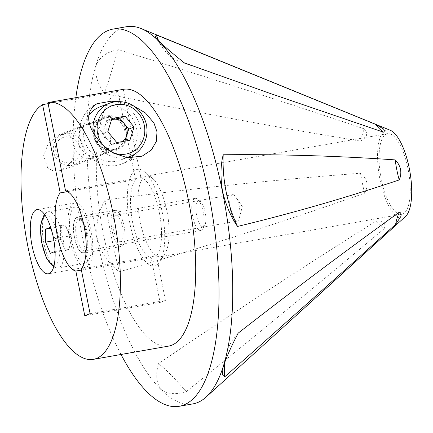 <?xml version="1.0" encoding="UTF-8"?>
<svg xmlns="http://www.w3.org/2000/svg" width="433" height="433" viewBox="0 0 433 433"><rect width="100%" height="100%" fill="white"/><g stroke="black" fill="none" stroke-linecap="round" stroke-linejoin="round"><path stroke-width="0.32" stroke-dasharray="2.17 1.62" d="M238.21 333.118A120.796 67.624 -130.1 0 0 227.152 351.612A120.796 67.624 -130.1 0 0 226.351 354.459A120.796 67.624 -130.1 0 0 225.025 361.485M186.298 391.611C253.132 337.805 319.051 283.534 384.055 228.792A113.246 10.36 -126.8 0 0 379.936 224.565A113.246 10.36 -126.8 0 0 376.25 220.992C302.71 267.193 230.091 314.775 158.391 363.731A120.796 11.052 -126.8 0 1 169.687 373.652A120.796 11.052 -126.8 0 1 186.298 391.611C175.538 394.885 167.133 394.165 161.071 389.456C156.389 383.416 155.496 374.837 158.391 363.731M384.055 228.792C385.267 226.486 385.24 224.532 383.974 222.935C382.274 221.561 379.703 220.917 376.25 220.992M119.384 271.762C201.718 247.898 283.42 221.734 364.489 193.259A113.246 19.236 -101.9 0 1 362.399 183.224A113.246 19.236 -101.9 0 1 360.483 173.216C275.036 179.738 189.892 188.696 105.062 200.084A120.796 20.519 -101.9 0 0 111.205 235.763A120.796 20.519 -101.9 0 0 119.384 271.762C108.347 263.692 101.008 252.861 97.371 239.265C95.504 225.241 98.064 212.181 105.062 200.084M364.489 193.259C366.529 189.887 367.292 186.26 366.773 182.385C365.771 178.629 363.677 175.571 360.483 173.216M104.38 93.409C189.394 111.129 274.69 127.01 360.278 141.05A113.246 4.2 -75.4 0 0 362.096 135.275A113.246 4.2 -75.4 0 0 364.072 128.801C282.652 101.354 200.614 74.958 117.96 49.616A120.796 4.482 -75.4 0 1 110.182 75.84A120.796 4.482 -75.4 0 1 104.38 93.409C97.236 83.277 94.529 73.832 96.256 65.069C99.774 56.961 107.011 51.808 117.96 49.616M360.278 141.05C363.433 139.572 365.501 137.672 366.47 135.356C366.951 133.012 366.15 130.826 364.072 128.801M158.851 41.07A120.796 61.053 -68.6 0 0 162.797 47.933A120.796 61.053 -68.6 0 0 167.641 53.8A120.796 61.053 -68.6 0 0 179.852 61.61A120.796 61.053 -68.6 0 0 184.193 62.796M155.631 265.754A49.091 16.919 80 0 1 129.976 223.866A49.091 16.919 80 0 1 136.427 169.66A49.091 16.919 80 0 1 144.238 171.657A49.091 16.919 80 0 1 162.694 214.779A49.091 16.919 80 0 1 160.058 261.608A49.091 16.919 80 0 1 155.631 265.754M145.558 176.312A40.946 14.11 -100 0 0 139.913 220.175A40.946 14.11 -100 0 0 160.659 256.709A40.946 14.11 -100 0 0 161.569 256.455A40.946 14.11 -100 0 0 165.265 252.996A40.946 14.11 -100 0 0 167.463 213.94A40.946 14.11 -100 0 0 152.064 177.974A40.946 14.11 -100 0 0 146.468 176.058A40.946 14.11 -100 0 0 145.558 176.312M115.416 215.282A13.445 4.633 -100 0 0 113.565 229.685A13.445 4.633 -100 0 0 120.379 241.684A13.445 4.633 -100 0 0 120.677 241.598A13.445 4.633 -100 0 0 122.528 227.195A13.445 4.633 -100 0 0 115.719 215.201A13.445 4.633 -100 0 0 115.416 215.282M232.185 194.742A13.445 4.633 -100 0 0 230.334 209.144A13.445 4.633 -100 0 0 237.149 221.144A13.445 4.633 -100 0 0 237.446 221.057A13.445 4.633 -100 0 0 239.449 217.891A13.445 4.633 -100 0 0 235.763 196.928A13.445 4.633 -100 0 0 232.489 194.661A13.445 4.633 -100 0 0 232.185 194.742M126.588 26.7A191.483 65.989 -100 0 0 122.317 27.891A191.483 65.989 -100 0 0 95.92 233.03A191.483 65.989 -100 0 0 192.939 403.881M386.631 133.905A40.946 14.11 -100 0 0 380.986 177.768A40.946 14.11 -100 0 0 401.727 214.303A40.946 14.11 -100 0 0 402.641 214.048A40.946 14.11 -100 0 0 408.287 170.185A40.946 14.11 -100 0 0 387.54 133.651A40.946 14.11 -100 0 0 386.631 133.905M390.274 130.273A44.816 15.442 -100 0 0 385.873 130.117A44.816 15.442 -100 0 0 379.979 179.598A44.816 15.442 -100 0 0 403.399 217.837A44.816 15.442 -100 0 0 405.445 216.543M75.84 97.679A191.483 65.989 -100 0 0 121.013 354.481M54.964 249.516L54.894 238.583L69.962 235.936L65.231 224.787L62.904 225.674A12.303 4.238 -100 0 0 60.625 233.035A12.303 4.238 -100 0 0 63.029 245.073A12.303 4.238 -100 0 0 67.721 249.76L70.043 248.867L54.975 251.519M203.483 226.703A13.12 4.519 -100 0 0 204.663 225.593A13.12 4.519 -100 0 0 205.366 213.079A13.12 4.519 -100 0 0 200.436 201.556A13.12 4.519 -100 0 0 198.352 201.026A13.12 4.519 -100 0 0 196.625 215.51A13.12 4.519 -100 0 0 203.483 226.703M201.166 230.329A16.297 5.618 -100 0 0 202.633 228.954A16.297 5.618 -100 0 0 203.51 213.409A16.297 5.618 -100 0 0 197.383 199.093A16.297 5.618 -100 0 0 195.153 198.33A16.297 5.618 -100 0 0 194.79 198.433A16.297 5.618 -100 0 0 192.544 215.888A16.297 5.618 -100 0 0 200.804 230.432A16.297 5.618 -100 0 0 201.166 230.329M85.956 262.977A28.518 9.829 -100 0 0 89.891 232.424A28.518 9.829 -100 0 0 75.439 206.979A28.518 9.829 -100 0 0 74.801 207.158A28.518 9.829 -100 0 0 70.871 237.706A28.518 9.829 -100 0 0 85.323 263.156A28.518 9.829 -100 0 0 85.956 262.977M54.894 238.583L52.02 231.812M69.962 235.936L70.043 248.867M50.331 253.3L65.394 250.647L67.721 249.76A12.303 4.238 -100 0 0 69.616 246.604A12.303 4.238 -100 0 0 70 242.399A12.303 4.238 -100 0 0 67.597 230.361A12.303 4.238 -100 0 0 66.325 227.899A12.303 4.238 -100 0 0 62.904 225.674L60.582 226.567L50.542 228.332M65.394 250.647L60.669 239.498L53.936 240.683M60.669 239.498L60.582 226.567M65.231 224.787L50.163 227.433M111.557 119.789A12.303 11.523 69 0 0 104.559 127.113A12.303 11.523 69 0 0 106.967 139.155A12.303 11.523 69 0 0 118.02 143.442L124.59 142.289L129.922 140.243M70.211 162.64A13.12 12.286 69 0 0 79.775 147.669A13.12 12.286 69 0 0 65.08 136.963A13.12 12.286 69 0 0 55.516 151.934A13.12 12.286 69 0 0 70.211 162.64M71.873 165.352A16.297 15.263 69 0 0 74.519 164.616A16.297 15.263 69 0 0 83.407 145.326A16.297 15.263 69 0 0 65.497 133.451A16.297 15.263 69 0 0 62.85 134.187A16.297 15.263 69 0 0 53.968 153.477A16.297 15.263 69 0 0 71.873 165.352M88.992 115.14A28.518 26.711 69 0 0 87.444 147.404A28.518 26.711 69 0 0 115.86 161.357A28.518 26.711 69 0 0 120.498 160.075A28.518 26.711 69 0 0 136.043 126.317A28.518 26.711 69 0 0 104.71 105.533A28.518 26.711 69 0 0 100.072 106.816M124.958 141.115L124.59 142.289M116.786 142.554L111.454 144.6L118.02 143.442A12.303 11.523 69 0 0 122.496 141.548M111.454 144.6L102.48 133.71L107.812 131.67M102.48 133.71L106.642 120.515L111.974 118.469M111.6 119.643L106.642 120.515M74.005 203.169A32.594 11.231 -100 0 0 69.513 238.085A32.594 11.231 -100 0 0 86.026 267.166A32.594 11.231 -100 0 0 86.752 266.966A32.594 11.231 -100 0 0 91.249 232.05A32.594 11.231 -100 0 0 74.736 202.969A32.594 11.231 -100 0 0 74.005 203.169M76.793 217.122A18.332 6.316 -100 0 0 74.265 236.764A18.332 6.316 -100 0 0 83.558 253.121A18.332 6.316 -100 0 0 83.964 253.007A18.332 6.316 -100 0 0 86.492 233.371A18.332 6.316 -100 0 0 77.204 217.009A18.332 6.316 -100 0 0 76.793 217.122M114.464 210.498A18.332 6.316 -100 0 0 111.936 230.139A18.332 6.316 -100 0 0 121.224 246.496A18.332 6.316 -100 0 0 121.635 246.382A18.332 6.316 -100 0 0 124.163 226.74A18.332 6.316 -100 0 0 114.869 210.384A18.332 6.316 -100 0 0 114.464 210.498M73.145 144.406A17.109 16.026 -111 0 1 82.838 125.646A17.109 16.026 -111 0 1 104.786 138.841A17.109 16.026 -111 0 1 95.092 157.601A17.109 16.026 -111 0 1 73.145 144.406M75.277 150.159L72.208 137.629L67.05 134.116L59.11 134.75L48.101 143.805L43.636 155.723L47.754 168.091L53.903 171.262L61.524 170.478L71.505 161.736L75.277 150.159M126.106 130.663A17.109 16.026 69 0 0 104.158 117.467A17.109 16.026 69 0 0 94.464 136.227A17.109 16.026 69 0 0 116.412 149.423A17.109 16.026 69 0 0 126.106 130.663M110.117 136.796A17.109 16.026 69 0 0 88.17 123.6A17.109 16.026 69 0 0 78.476 142.36A17.109 16.026 69 0 0 100.424 155.555A17.109 16.026 69 0 0 110.117 136.796M116.726 101.533L133.526 105.858M134.988 153.877A32.594 30.526 69 0 0 140.422 128.146A32.594 30.526 69 0 0 114.983 101.733M96.992 103.693A32.594 30.526 69 0 0 80.154 138.744A32.594 30.526 69 0 0 121.96 163.88A32.594 30.526 69 0 0 131.313 158.018M65.551 190.872L140.887 177.617A40.74 14.04 80 0 1 159.355 212.598A40.74 14.04 80 0 1 156.502 255.751L165.428 300.421L160.096 302.461L151.171 257.797A40.74 14.04 80 0 1 132.704 222.816A40.74 14.04 80 0 1 135.556 179.663L117.917 91.385A130.371 44.929 -100 0 0 103.335 233.782A130.371 44.929 -100 0 0 168.616 346.108M81.166 269.007L156.502 255.751M90.091 313.671L165.428 300.421M84.76 315.717L160.096 302.461M81.377 270.073L151.171 257.797M67.553 191.624L135.556 179.663M48.128 103.66L117.917 91.385M123.443 89.306A130.371 44.929 -100 0 0 123.248 89.344L140.887 177.617M47.911 102.594L123.248 89.344M47.684 211.926A28.518 9.829 80 0 1 48.317 211.748A28.518 9.829 80 0 1 62.769 237.197A28.518 9.829 80 0 1 58.834 267.751A28.518 9.829 80 0 1 58.201 267.924A28.518 9.829 80 0 1 43.749 242.48A28.518 9.829 80 0 1 47.684 211.926M54.093 265.288A25.26 8.703 -100 0 0 55.186 265.088A25.26 8.703 -100 0 0 58.52 237.273A25.26 8.703 -100 0 0 45.357 215.629M76.874 217.523A17.926 6.176 -100 0 0 74.519 237.316A17.926 6.176 -100 0 0 83.883 252.612A17.926 6.176 -100 0 0 86.243 232.819A17.926 6.176 -100 0 0 76.874 217.523M85.074 250.75A16.297 5.618 80 0 1 84.711 250.853A16.297 5.618 80 0 1 76.452 236.31A16.297 5.618 80 0 1 78.698 218.854A16.297 5.618 80 0 1 79.066 218.752A16.297 5.618 80 0 1 87.32 233.29A16.297 5.618 80 0 1 85.074 250.75M114.301 101.852A28.518 26.711 -111 0 1 145.64 122.636A28.518 26.711 -111 0 1 130.095 156.394M126.046 157.563A28.518 26.711 -111 0 1 125.456 157.677A28.518 26.711 -111 0 1 93.225 132.742M106.778 115.903A17.926 16.79 69 0 0 93.712 136.363A17.926 16.79 69 0 0 113.792 150.987A17.926 16.79 69 0 0 126.858 130.528A17.926 16.79 69 0 0 106.778 115.903M112.937 149.601A16.297 15.263 -111 0 1 95.033 137.726A16.297 15.263 -111 0 1 103.915 118.436A16.297 15.263 -111 0 1 106.567 117.7A16.297 15.263 -111 0 1 124.471 129.575A16.297 15.263 -111 0 1 115.589 148.865A16.297 15.263 -111 0 1 112.937 149.601M107.135 149.141A25.26 23.658 69 0 0 108.537 150.175M267.329 92.462L179.852 61.61M155.393 37.146L162.797 47.933M237.149 221.144L120.379 241.684M401.727 214.303L160.659 256.709M387.54 133.651L146.468 176.058M239.449 217.891L242.285 206.584L235.763 196.928M232.489 194.661L115.719 215.201M152.064 177.974L144.238 171.657M165.265 252.996L160.058 261.608M222.968 367.893L226.351 354.459M75.439 206.979L48.317 211.748L47.154 212.073L44.307 214.113M195.153 198.33L79.066 218.752C79.786 219.466 78.286 217.122 81.604 220.808C84.83 224.473 88.272 238.984 86.773 246.28C85.231 252.423 85.014 250.068 84.808 250.826L200.804 230.432M200.436 201.556L197.383 199.093M204.663 225.593L202.633 228.954M85.323 263.156L58.201 267.924L53.622 267.074M69.616 246.604L71.878 236.564L66.325 227.899M74.519 164.616L115.589 148.865L112.975 149.591C97.874 153.336 84.906 127.41 103.915 118.436L62.85 134.187M120.498 160.075L126.755 157.672M86.026 267.166L48.361 273.791M121.224 246.496L83.558 253.121M59.11 134.75L82.838 125.646M88.17 123.6L104.158 117.467M121.96 163.88L142.186 156.118M100.424 155.555L116.412 149.423M61.524 170.478L95.092 157.601M114.869 210.384L77.204 217.009M74.736 202.969L37.065 209.594"/><path stroke-width="0.65" d="M224.624 376.91L222.427 374.751L222.968 367.893L223.661 365.447C226.773 356.44 231.623 345.664 238.21 333.118C292.221 290.944 345.956 250.61 399.41 212.11A113.246 63.391 -130.1 0 0 397.164 217.956A113.246 63.391 -130.1 0 0 395.61 224.359C338 276.259 281.006 327.11 224.624 376.91A120.796 67.624 -130.1 0 1 225.025 361.485M399.41 212.11C400.909 212.771 401.396 214.216 400.866 216.451L395.61 224.359M156.286 34.916L375.633 124.368A113.246 57.237 -68.6 0 0 379.319 128.671A113.246 57.237 -68.6 0 0 383.432 132.162L267.329 92.462L184.193 62.796C173.379 54.103 164.93 46.856 158.841 41.059L155.393 37.146L156.286 34.916A120.796 61.053 -68.6 0 0 158.851 41.07M375.633 124.368L383.367 128.877C384.634 130.328 384.656 131.421 383.432 132.162M223.201 154.77C279.897 154.175 337.226 155.885 395.199 159.896A113.246 86.833 -97 0 0 396.855 170.007A113.246 86.833 -97 0 0 399.204 179.944C345.621 197.876 291.728 213.372 237.522 226.443A120.796 92.624 -97 0 1 226.123 191.689A120.796 92.624 -97 0 1 223.201 154.77C220.511 165.249 220.289 177.411 222.546 191.251C225.815 205.031 230.811 216.76 237.522 226.443M395.199 159.896C397.819 162.451 399.605 165.628 400.568 169.427C401.137 173.26 400.682 176.767 399.204 179.944M121.013 354.481A191.483 65.989 -100 0 0 179.202 406.3L192.939 403.881A191.483 65.989 -100 0 0 197.21 402.695A191.483 65.989 -100 0 0 205.956 397.175A191.483 65.989 -100 0 0 224.754 203.862A191.483 65.989 -100 0 0 141.12 28.562A191.483 65.989 -100 0 0 126.588 26.7L112.856 29.119A191.483 65.989 -100 0 0 108.586 30.305A191.483 65.989 -100 0 0 75.84 97.679M179.202 406.3A191.483 65.989 -100 0 0 183.478 405.109A191.483 65.989 -100 0 0 209.875 199.97A191.483 65.989 -100 0 0 112.856 29.119M205.956 397.175L405.445 216.543A44.816 15.442 -100 0 0 409.845 171.3A44.816 15.442 -100 0 0 390.274 130.273L141.12 28.562M54.964 249.516L54.975 251.519L50.331 253.3L45.6 242.15L45.514 229.219L50.163 227.433L52.02 231.812M53.936 240.683L45.6 242.15M50.542 228.332L45.514 229.219M134.078 127.048L125.105 116.158L111.974 118.469L107.812 131.67L116.786 142.554L129.922 140.243L134.078 127.048L128.753 129.088L119.779 118.204L113.208 119.362A12.303 11.523 69 0 0 111.557 119.789M93.225 132.742A28.518 26.711 -111 0 1 109.668 103.141L100.072 106.816A28.518 26.711 69 0 0 88.992 115.14M128.753 129.088L124.958 141.115M122.496 141.548A12.303 11.523 69 0 0 126.669 135.691A12.303 11.523 69 0 0 124.266 123.649A12.303 11.523 69 0 0 113.208 119.362L111.6 119.643M119.779 118.204L125.105 116.158M36.34 209.794A32.594 11.231 -100 0 0 31.847 244.71A32.594 11.231 -100 0 0 48.361 273.791A32.594 11.231 -100 0 0 49.086 273.591A32.594 11.231 -100 0 0 53.578 238.675A32.594 11.231 -100 0 0 37.065 209.594A32.594 11.231 -100 0 0 36.34 209.794M114.983 101.733A32.594 30.526 69 0 0 111.189 101.198L116.726 101.533M133.526 105.858L145.428 112.948L153.937 122.961L156.995 131.865L156.335 141.391L151.301 150.089L142.186 156.118L127.643 157.785L112.959 152.952L101.268 143.875L93.669 133.559C86.059 120.033 87.168 110.079 96.992 103.693L111.189 101.198M131.313 158.018A32.594 30.526 69 0 0 134.988 153.877M75.835 271.047A40.74 14.04 80 0 1 57.367 236.072A40.74 14.04 80 0 1 60.225 192.912L42.586 104.64A130.371 44.929 -100 0 0 27.999 247.032A130.371 44.929 -100 0 0 93.279 359.363A130.371 44.929 -100 0 0 114.945 223.174A130.371 44.929 -100 0 0 48.106 102.556A130.371 44.929 -100 0 0 47.911 102.594L65.551 190.872A40.74 14.04 80 0 1 84.018 225.847A40.74 14.04 80 0 1 81.166 269.007L90.091 313.671L84.76 315.717L75.835 271.047L81.377 270.073M60.225 192.912L67.553 191.624M42.586 104.64L48.128 103.66M93.279 359.363L168.616 346.108A130.371 44.929 -100 0 0 190.276 209.924A130.371 44.929 -100 0 0 123.443 89.306L48.106 102.556M45.357 215.629A25.26 8.703 -100 0 0 45.308 215.645A25.26 8.703 -100 0 0 41.687 241.95A25.26 8.703 -100 0 0 54.093 265.288M126.755 157.672L130.095 156.394A28.518 26.711 -111 0 1 126.046 157.563M108.537 150.175A25.26 23.658 69 0 0 125.884 154.078A25.26 23.658 69 0 0 144.297 125.251A25.26 23.658 69 0 0 116.006 104.634A25.26 23.658 69 0 0 97.571 123.205A25.26 23.658 69 0 0 107.135 149.141M130.095 156.394C143.962 151.518 151.02 133.553 144.714 119.378C138.289 106.258 128.179 100.413 114.377 101.836L109.668 103.141A28.518 26.711 -111 0 1 114.301 101.852M44.307 214.113L40.578 225.284L41.476 241.912L46.304 257.846L53.622 267.074"/></g></svg>
